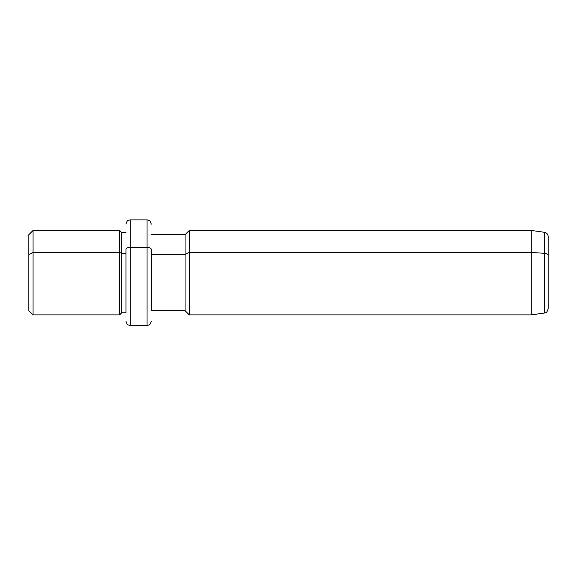 <?xml version="1.0" encoding="UTF-8"?>
<svg xmlns="http://www.w3.org/2000/svg" width="577" height="577" viewBox="0 0 577 577"><rect width="100%" height="100%" fill="white"/><g stroke="black" fill="none" stroke-linecap="round" stroke-linejoin="round"><path stroke-width="0.87" d="M125.952 312.777L125.952 249.394A4.219 2.027 0 0 1 130.178 247.367L130.178 219.895L130.178 247.367A4.219 2.027 180 0 0 125.952 249.394L125.952 312.777L121.733 312.777L121.733 232.56L121.733 253.44L119.619 252.423L121.733 253.44L121.733 312.777L119.619 314.891L119.619 230.447L119.619 252.423L33.069 252.423L119.619 252.423L119.619 314.891L33.069 314.891L33.069 230.447L33.069 252.423L28.85 254.45L33.069 252.423L33.069 314.891L28.85 310.664L28.85 254.45L28.85 290.923M125.952 232.56L121.733 232.56L119.619 230.447L33.069 230.447L28.85 234.673L28.85 263.92M121.733 253.44L125.952 253.44L121.733 253.44M130.178 247.367L130.178 325.442L130.178 247.367L147.063 247.367L130.178 247.367M151.289 224.114C150.337 221.316 149.551 220.046 148.924 220.32L147.063 219.895L147.063 325.442L147.063 219.895L130.178 219.895L128.318 220.32C127.69 220.046 126.904 221.316 125.952 224.114M151.289 249.394A4.219 2.027 180 0 0 147.063 247.367A4.219 2.027 0 0 1 151.289 249.394L151.289 310.664L151.289 249.394M151.289 254.45L185.066 254.45L185.066 310.664L185.066 254.45L151.289 254.45M548.15 290.923L548.15 255.322A4.219 2.027 180 0 0 544.515 253.317L544.515 313.022L544.515 253.317A4.219 2.027 0 0 1 548.15 255.322L548.15 236.491C547.977 234.197 546.765 232.805 544.515 232.307L544.515 253.317L531.266 252.423L531.266 314.891L531.266 252.423L544.515 253.317L544.515 232.307L531.266 230.447L531.266 252.423L189.285 252.423L531.266 252.423L531.266 230.447L189.285 230.447L189.285 252.423L189.285 230.447L185.066 234.673L185.066 254.45L189.285 252.423L189.285 314.891L189.285 252.423L185.066 254.45L185.066 234.673L151.289 234.673M548.15 255.322L548.15 308.846C546.296 314.364 545.525 312.135 544.515 313.022L531.266 314.891L189.285 314.891L185.066 310.664L151.289 310.664M548.15 263.92L548.15 254.414M151.289 321.223C150.337 324.022 149.551 325.284 148.924 325.01L147.063 325.442L130.178 325.442L128.318 325.01C127.69 325.284 126.904 324.022 125.952 321.223"/></g></svg>

